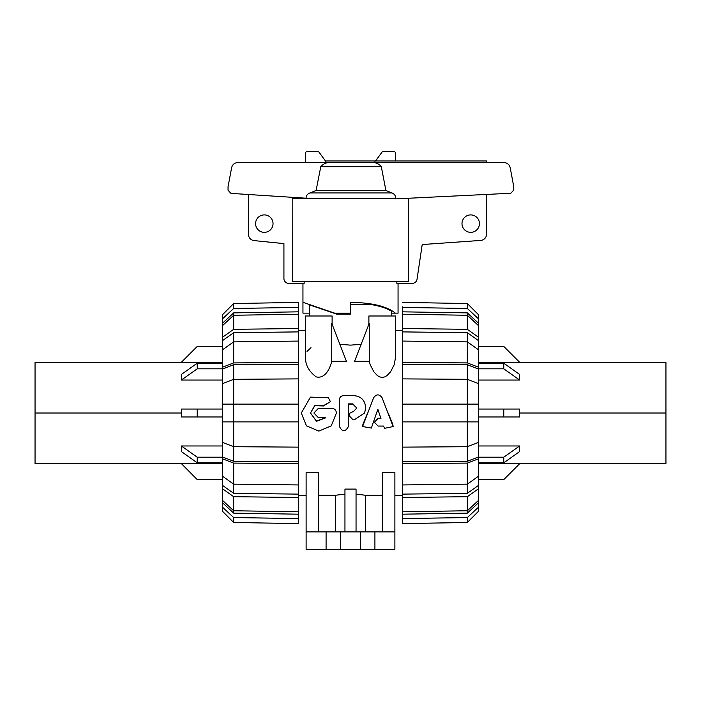 <?xml version="1.0" encoding="UTF-8"?>
<svg xmlns="http://www.w3.org/2000/svg" width="701" height="701" viewBox="0 0 701 701"><rect width="100%" height="100%" fill="white"/><g stroke="black" fill="none" stroke-linecap="round" stroke-linejoin="round"><path stroke-width="1.05" d="M382.089 397.739C379.267 393.953 376.455 393.953 373.633 397.739L362.592 426.532L371.355 428.074L377.857 409.27L380.941 418.453L378.058 418.453L374.378 422.239L378.058 426.068L383.587 426.068L384.516 428.337L393.138 426.558L382.089 397.739M362.592 426.532L362.934 424.333L367.578 413.012M379.11 413.012L377.857 409.41L376.577 413.012M374.378 422.239L378.058 418.252L380.88 418.252M388.135 413.012L392.805 424.377L393.138 426.558M353.462 411.513L349.992 413.012L349.054 415.64L353.067 419.829L354.268 419.829L364.608 413.003L365.72 407.675C365.019 400.35 361.12 396.337 354.023 395.644L343.49 395.644C340.958 395.899 339.573 397.318 339.319 399.903L339.319 426.226C342.246 432.193 345.295 432.263 348.458 426.418L348.458 403.864L352.901 403.864L356.345 407.43L356.345 408.517L353.462 411.513M349.054 415.64L349.992 413.012M365.72 407.938L364.608 413.003M356.345 407.623L352.901 404.205L348.458 404.205M331.836 408.271L318.456 408.271L313.89 413.003L318.456 417.752L325.869 417.752L316.475 421.327L310.49 413.012L314.845 405.388L323.38 405.713L330.46 401.699L328.348 397.765L310.455 397.116L301.299 413.012L306.442 425.849L318.85 431.097L331.266 425.849L336.401 413.012C336.13 410.129 334.605 408.552 331.836 408.271M330.46 401.699L323.38 405.975L314.854 405.669L310.49 412.985M310.49 413.012L316.37 420.994L325.746 417.752M402.654 481.569L402.654 447.133L467.33 446.703L478.424 442.436L478.424 369.006L467.33 364.739L402.654 364.31L402.654 331.897L467.33 332.695L478.424 340.572L478.424 349.746L467.33 341.878L467.33 332.695M402.654 445.31L402.654 364.31M402.654 330.583L395.522 330.583M361.146 344.296L350.5 345.129L339.854 344.296M305.478 330.583L298.346 330.583M298.346 344.445L298.346 378.882L233.67 379.32L222.576 383.578L222.576 457.017L233.67 461.276L233.67 446.703L298.346 447.133L298.346 421.888L298.346 461.714L233.67 461.276M298.346 380.704L298.346 421.888L233.67 421.888L233.67 446.703L222.576 442.436M298.346 461.714L298.346 494.126L233.67 493.32L222.576 485.442L222.576 476.268L233.67 484.146L233.67 493.32M382.36 531.901L382.36 472.492L394.882 472.492L394.882 549.33L306.118 549.33L306.118 472.492L318.64 472.492L318.64 531.901M318.64 495.248L335.648 495.248L344.953 494.091M344.953 531.901L344.953 489.096L356.047 489.096L356.047 531.901M356.047 494.091L365.352 495.248L382.36 495.248M331.731 361.304L331.731 323.222L346.417 361.304L331.731 361.304C330.294 367.552 325.527 379.101 316.247 376.901C309.053 371.609 305.461 365.177 305.478 357.598L305.478 315.993L332.116 315.993L332.116 324.221M368.884 324.221L368.884 315.993L395.522 315.993L395.522 357.598L394.207 364.713L390.545 371.837L386.996 375.596L384.753 376.901L382.203 377.41L379.653 376.901L377.41 375.596L373.861 371.837L370.198 364.713L369.269 361.304L354.583 361.304L369.269 323.222L369.269 361.304M310.972 347.67L307.038 351.42M233.67 308.475L233.67 303.533L222.576 314.67L222.576 318.762L233.67 308.475L298.346 307.424L298.346 302.403L233.67 303.533L298.346 302.403L298.346 307.169M467.33 517.548L467.33 522.482L478.424 511.344L478.424 507.261L467.33 517.548L402.654 518.591L402.654 523.612L467.33 522.482L402.654 523.612L402.654 518.845M255.585 223.628A8.719 8.719 0 0 1 268.667 216.074A8.719 8.719 0 0 1 268.667 231.181A8.719 8.719 0 0 1 255.585 223.628M461.994 223.628A8.719 8.719 0 0 1 475.068 216.074A8.719 8.719 0 0 1 475.068 231.181A8.719 8.719 0 0 1 461.994 223.628M302.946 283.344L302.946 302.315L334.649 313.145L309.281 304.795L309.281 313.145L302.946 313.145L302.946 302.315M398.054 283.344L398.054 313.145L395.338 313.145C387.048 306.319 372.1 302.709 350.5 302.315L350.5 313.145L334.649 313.145M486.564 194.44L486.564 234.108A6.344 6.344 0 0 1 480.772 240.425L422.212 244.544L417.007 279.41A4.758 4.758 0 0 1 412.319 283.344L396.836 283.344L396.836 281.758M304.164 281.758L304.164 283.344L288.681 283.344A4.758 4.758 0 0 1 283.923 278.586L283.923 243.606L254.025 240.601A6.344 6.344 0 0 1 248.452 234.309L248.452 194.51M375.543 160.967L381.642 152.625A1.586 1.586 0 0 1 383.105 151.67L393.988 151.67A1.586 1.586 0 0 1 395.574 153.247L395.574 160.967M292.799 197.358L292.694 281.758L408.306 281.758L408.297 198.26M331.792 162.553C327.253 162.089 323.582 163.464 320.778 166.672L316.098 190.506L309.921 192.941C307.424 193.905 306.135 195.658 306.048 198.208L230.971 193.38L228.044 190.216L228.044 186.816L231.593 167.793C232.417 164.542 234.493 162.798 237.841 162.553L503.984 162.553C507.322 162.798 509.399 164.542 510.223 167.793L513.772 186.816L513.772 190.085L510.801 193.248L395.653 198.882L395.714 198.436C395.741 195.807 394.488 193.975 391.929 192.941L385.909 190.506L381.3 166.672C378.733 163.517 375.289 162.15 370.969 162.553L325.518 162.553L325.518 161.055L319.358 152.625A1.586 1.586 0 0 0 317.895 151.67L307.012 151.67A1.586 1.586 0 0 0 305.426 153.247L305.426 162.553M316.098 190.506L385.909 190.506M320.778 166.672L381.3 166.672M374.939 162.553L374.939 160.967L486.564 160.967L486.564 162.553M325.457 160.967L374.939 160.967M395.338 313.145L391.719 313.145M336.55 314.092L350.5 314.092L350.5 313.145L350.5 314.092L336.55 314.092L309.281 304.795L309.281 315.993M665.95 413.012L665.95 362.286L665.95 463.729L665.95 413.012L519.643 413.012L519.643 416.972L503.782 416.972L503.782 409.042L478.424 409.042M478.424 462.809L503.782 462.809L519.634 451.567L519.634 445.967L478.424 445.967M665.95 463.738L478.424 463.58M478.424 362.435L665.95 362.286M478.424 380.056L519.634 380.056L519.643 374.448L503.782 363.214L478.424 363.214M503.782 409.042L519.643 409.042L519.643 413.012M478.424 416.972L503.782 416.972M519.634 445.967L503.782 457.201L478.424 457.201M503.782 462.809L503.782 457.201M519.643 463.58L503.782 479.466L478.424 479.466M514.201 469.03L503.782 479.589L478.424 479.589M519.643 362.435L503.782 346.434L478.424 346.434M478.424 346.548L503.782 346.548M519.634 380.056L503.782 368.814L503.782 363.214M478.424 368.814L503.782 368.814M35.05 413.012L35.05 362.286L35.05 463.729L35.05 413.012L181.357 413.012L181.357 409.042L222.576 409.042M222.576 463.58L181.357 463.58L197.218 479.589L222.576 479.589M222.576 445.967L181.366 445.967L181.357 451.567L197.218 462.809L222.576 462.809M222.576 416.972L181.357 416.972L181.357 413.012M222.576 363.214L197.218 363.214L181.366 374.448L181.366 380.056L222.576 380.056M35.05 362.286L222.576 362.435M189.288 471.528L197.218 479.589M181.357 463.58L197.218 479.466L222.576 479.466M181.366 445.967L197.218 457.201L197.218 462.809M222.576 457.201L197.218 457.201M181.366 380.056L197.218 368.814L222.576 368.814M197.218 363.214L197.218 368.814M181.357 362.435L197.218 346.548L222.576 346.548M189.288 354.496L197.218 346.434L222.576 346.434M197.218 416.972L197.218 409.042M478.424 383.578L467.33 379.32L467.33 364.739M478.424 442.436L478.424 457.017L467.33 461.276L467.33 421.888L402.654 421.888L467.33 421.888L467.33 404.135L478.424 404.135M402.654 404.135L467.33 404.135L467.33 379.32L402.654 378.882L402.654 404.135L467.33 404.135M402.654 318.631L402.654 311.831L467.33 312.883L478.424 323.17L478.424 325.553L467.33 315.266L467.33 312.883M467.33 461.276L402.654 461.714M478.424 476.268L478.424 485.442L467.33 493.32L402.654 494.126L402.654 484.943L467.33 484.146L478.424 476.268L478.424 458.84L467.33 463.107L402.654 463.536L402.654 484.943M467.33 493.32L467.33 463.107M478.424 500.461L478.424 502.845L467.33 513.141L402.654 514.183L402.654 511.8L467.33 510.749L478.424 500.461L478.424 488.825L467.33 496.694L402.654 497.5L402.654 494.126M467.33 513.141L467.33 496.694M467.33 362.916L467.33 341.878L402.654 341.072L402.654 362.478L467.33 362.916L478.424 367.175L478.424 369.006M478.424 367.175L478.424 349.746M402.654 331.897L402.654 328.524L467.33 329.321L478.424 337.199L478.424 340.572M467.33 329.321L467.33 315.266L402.654 314.214L402.654 328.524M478.424 337.199L478.424 325.553M402.654 311.831L402.654 307.424L467.33 308.475L478.424 318.762L478.424 323.17M478.424 318.762L478.424 314.67L467.33 303.533L402.654 302.403L467.33 303.533L467.33 308.475M402.654 307.424L402.654 306.801M402.654 518.591L402.654 514.183M478.424 502.845L478.424 507.261M402.654 511.8L402.654 497.5M478.424 485.442L478.424 488.825M402.654 447.133L402.654 421.888M478.424 421.888L467.33 421.888M478.424 457.017L478.424 458.84M222.576 325.553L222.576 323.17L233.67 312.883L298.346 311.831L298.346 314.214L233.67 315.266L222.576 325.553L222.576 337.199L233.67 329.321L298.346 328.524L298.346 341.072L233.67 341.878L222.576 349.746L222.576 367.175L233.67 362.916L298.346 362.478L298.346 341.072M233.67 312.883L233.67 329.321M222.576 349.746L222.576 340.572L233.67 332.695L298.346 331.897M233.67 332.695L233.67 362.916M222.576 383.578L222.576 369.006L233.67 364.739L298.346 364.31M233.67 364.739L233.67 404.135L298.346 404.135L233.67 404.135L233.67 421.888L222.576 421.888M298.346 507.393L298.346 514.183L233.67 513.141L222.576 502.845L222.576 500.461L233.67 510.749L233.67 513.141M298.346 307.424L298.346 311.831M222.576 323.17L222.576 318.762M298.346 314.214L298.346 328.524M222.576 340.572L222.576 337.199M222.576 369.006L222.576 367.175M222.576 404.135L233.67 404.135M298.346 378.882L298.346 404.135M298.346 421.888L233.67 421.888M298.346 494.126L298.346 497.5L233.67 496.694L222.576 488.825L222.576 485.442M233.67 496.694L233.67 510.749L298.346 511.8L298.346 497.5M222.576 488.825L222.576 500.461M298.346 514.183L298.346 523.612L233.67 522.482L298.346 523.612L298.346 519.213M298.346 518.591L233.67 517.548L222.576 507.261L222.576 502.845M222.576 507.261L222.576 511.344L233.67 522.482L233.67 517.548M233.67 463.107L233.67 484.146L298.346 484.943L298.346 463.536L233.67 463.107L222.576 458.84L222.576 457.017M222.576 458.84L222.576 476.268M335.648 531.901L335.648 495.248M365.352 495.248L365.352 531.901M394.882 531.901L306.118 531.901M374.912 549.33L374.912 531.901M360.647 549.33L360.647 531.901M340.353 549.33L340.353 531.901M326.088 549.33L326.088 531.901M391.719 315.993L391.719 311.314C386.97 308.361 380.187 306.118 371.364 304.584L350.5 304.584M309.281 314.092L309.281 313.145M392.805 424.377L392.805 424.815M292.694 198.436L395.714 198.436M404.819 198.436L408.306 198.436M309.921 192.941L391.929 192.941M298.346 495.441L306.118 495.441M394.882 495.441L402.654 495.441M519.643 463.738L503.782 479.589M519.643 362.286L503.782 346.434M35.05 463.738L181.357 463.738M181.357 362.286L197.218 346.434"/></g></svg>
